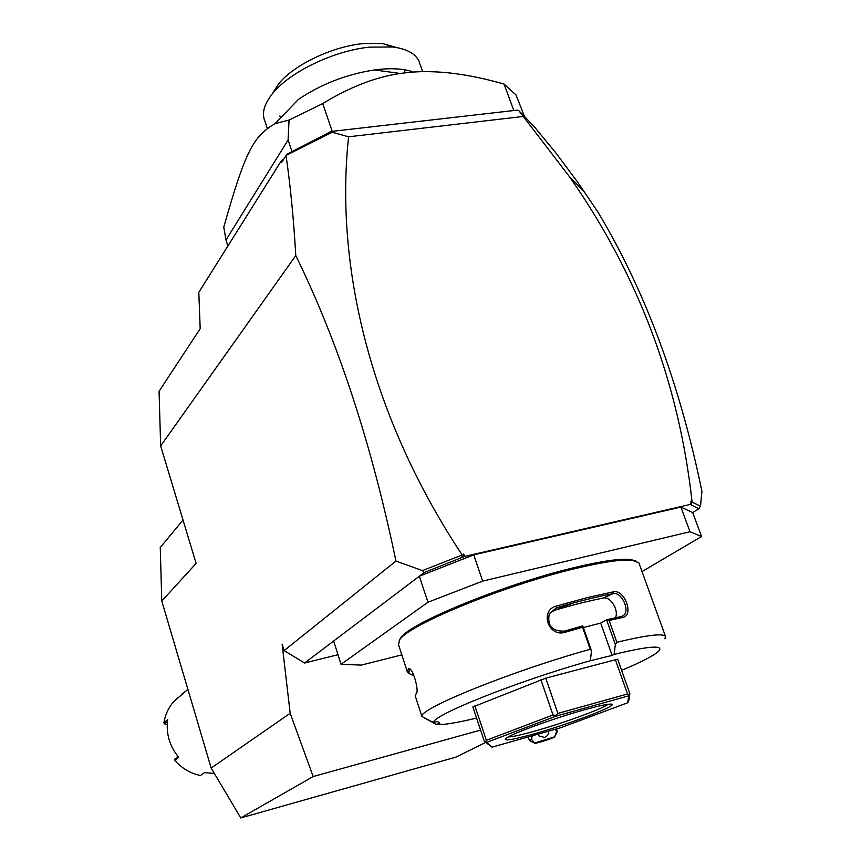 <?xml version="1.0" encoding="UTF-8"?>
<svg xmlns="http://www.w3.org/2000/svg" width="861" height="861" viewBox="0 0 861 861"><rect width="100%" height="100%" fill="white"/><g stroke="black" fill="none" stroke-linecap="round" stroke-linejoin="round"><path stroke-width="1.29" d="M485.636 742.451L455.91 757.12L240.757 817.95L211.171 768.066L161.782 601.032L160.254 547.488L183.016 520.033M584.318 191.669L569.659 176.957L518.957 110.821L533.68 125.997L555.819 152.892L577.322 181.671L597.782 211.817C644.964 290.308 679.684 383.5 701.941 491.405L700.477 506.193L698.884 508.722L692.674 512.553L701.575 536.5L690.005 531.732L482.666 581.11L427.96 602.248L341.031 664.283L361.254 665.112L401.818 654.877M337.996 654.715L304.568 663.002L284.119 650.604L282.117 644.179L290.179 713.285L313.167 776.536L240.757 817.95M323.811 135.737L332.4 131.862L331.087 131.475L287.649 153.871L286.035 155.572C290.405 185.492 293.655 218.834 295.786 255.577C338.147 341.935 371.532 443.77 395.952 561.06L284.119 650.604M211.171 768.066L290.179 713.285M295.786 255.577L160.652 445.933L196.114 563.417L161.782 601.032M698.884 508.722L691.566 505.203L691.222 504.202L464.542 556.454L424.247 572.511L304.568 663.002M424.247 572.511L422.46 570.606L395.952 561.06M642.015 571.586L701.575 536.5M333.648 641.014L341.031 664.283M427.96 602.248L419.329 576.235L473.733 554.861L482.666 581.11M473.733 554.861L680.868 507.086L690.005 531.732M680.868 507.086L692.674 512.553M497.324 590.85L526.071 581.197M636.021 561.049L630.543 559.478C620.34 558.423 602.022 561.028 575.589 567.281C505.945 583.521 409.319 623.213 400.645 637.947L399.235 640.369M664.972 638.873L665.392 636.128L638.83 562.782L632.297 560.296C622.008 559.241 603.496 561.889 576.752 568.217C506.29 584.673 408.48 624.817 399.762 639.648L398.503 644.695L407.199 671.397M590.28 649.269C511.908 670.956 418.392 708.99 421.944 716.503L433.675 722.605C430.672 715.911 517.881 680.911 590.355 660.731L591.518 650.841L590.28 649.269L582.553 627.271L565.333 632.211C548.543 637.893 539.115 610.589 556.228 606.09L587.159 597.652L613.495 591.798L612.989 593.638C597.125 596.673 578.258 601.387 556.378 607.801L554.538 610.266L549.566 613.269M409.836 673.905L407.533 672.409L408.405 668.491L409.944 668.889C414.27 672.043 418.78 691.523 416.498 693.256L415.196 695.785L421.944 716.503M433.675 722.605L437.345 721.389L439.831 723.24L436.215 724.424L424.796 718.117M591.518 650.841L582.757 625.904L582.553 627.271M590.355 660.731L612.139 655.415L600.687 623.084L606.768 619.716L609.114 620.437L616.863 642.263L615.346 644.545L614.108 654.392L612.139 655.415M582.682 625.904L564.504 631.102C552.202 631.554 547.122 625.807 549.264 613.861L556.378 607.801L556.228 606.09M583.338 627.551L600.687 623.084M565.333 632.211L564.504 631.102M613.495 591.798C624.752 589.236 634.288 615.776 622.664 617.455L609.114 620.437M552.848 610.912L572.823 603.141M665.392 636.128C662.174 633.255 645.998 635.3 616.863 642.263M622.664 617.455L621.168 616.541L606.768 619.716M606.553 619.791L615.346 644.545M621.62 670.342C642.823 661.452 655.372 654.834 659.278 650.496C662.981 644.943 647.924 646.245 614.108 654.392M436.215 724.424L437.162 724.542C443.91 724.951 457.03 722.788 476.553 718.052M474.874 705.848L486.347 740.266L485.712 741.956L484.291 741.289L472.85 706.956L545.756 678.156L617.649 659.16L629.854 693.579L629.111 694.967L627.518 693.988L557.874 713.403L555.872 715.405L556.12 716.115L486.583 742.408L492.029 747.144L560.662 727.739L627.723 702.737L628.681 695.849L556.12 716.115M426.582 719.559L426.367 718.913M408.405 668.491L410.32 669.277M413.721 675.261C408.975 674.55 407.78 672.602 410.148 669.417M416.885 692.158L416.132 693.708M627.723 702.737L628.874 700.284L629.854 693.579M615.303 659.504L627.518 693.988M629.111 694.967L628.681 695.849M484.291 741.289L492.029 747.144M485.712 741.956L486.583 742.408M555.872 715.405L553.031 714.985L486.347 740.266M545.756 678.156L557.874 713.403M540.934 679.749L553.031 714.985M584.619 709.755C598.147 706.009 606.811 704.126 610.61 704.104C622.395 703.846 570.994 723.638 533.809 733.949C513.748 739.524 504.309 741.16 505.472 738.846C507.656 735.197 552.654 718.58 584.619 709.755M608.081 704.287C602.399 708.883 562.491 723.391 534.068 731.312C520.83 735.014 512.187 736.908 508.151 736.994M615.389 617.757C619.188 610.923 610.772 596.081 603.324 598.04C589.505 600.741 573.243 604.809 554.538 610.266M603.324 598.04L612.989 593.638C621.814 591.378 630.629 611.461 623.138 615.733L621.168 616.541M458.773 558.94L462.303 556.819L461.496 555.237L422.46 570.606M461.496 555.237L463.735 554.075L464.542 556.454M463.735 554.075L462.303 556.819M286.25 155.303L332.206 132.271L348.597 136.802C334.402 268.137 371.855 418.511 461.862 554.506M160.652 445.933L159.059 391.314L200.193 328.676L198.816 292.353L281.493 160.544L281.612 162.6L286.035 155.572M281.493 160.544L283.732 159.231M700.477 506.193L692.233 502.157L691.168 504.062M569.659 176.957C638.184 274.896 678.974 383.102 692.04 501.597L692.233 502.157M331.087 131.475L517.235 110.133L518.957 110.821M523.165 116.472L348.597 136.802M691.222 504.202L690.382 501.974L692.04 501.597M524.543 116.569L516.019 94.968L504.083 84.109L513.802 110.531M504.083 84.109C467.749 73.626 435.731 69.752 408.06 72.485L400.214 73.465C375.439 77.092 349.609 87.122 322.724 103.568L332.185 131.346M288.101 139.966L225.98 240.015L223.763 227.121C245.428 150.869 253.199 136.415 275.165 123.597L289.059 120.056L288.101 139.966L292.008 151.676M289.059 120.056L322.724 103.568M225.98 240.015L227.896 245.998M413.323 72.033C404.627 68.912 393.359 68.019 379.507 69.343L374.492 69.935C346.456 74.283 321.067 84.13 298.326 99.489L275.165 123.597M267.233 128.214L264.736 120.648C261.669 113.103 264.176 104.203 272.248 93.946C289.016 72.324 333.777 50.595 369.886 47.107L392.864 47C406.575 48.851 415.25 53.5 418.866 60.959L422.676 71.624M281.375 117.128L279.577 116.192M272.625 93.354L278.329 84.27C293.203 65.059 332.863 46.053 364.311 43.491L382.704 43.577L397.029 47.646M405.348 69.913L404.401 72.076M534.746 743.183L529.407 740.546L531.377 739.287L534.939 743.291C536.683 743.538 554.183 737.791 554.699 736.801L535.187 742.839M556.507 728.912L557.358 731.366L556.626 731.312L554.71 736.672M557.358 731.366L554.742 736.725M556.626 731.312L554.914 729.364M532.41 735.724L531.377 739.287M538.566 733.992L539.008 736.004L544.453 737.393C547.8 735.961 549.114 733.895 548.382 731.215M480.556 730.096L313.167 776.536M193.811 709.346L198.859 726.436M185.75 691.146L181.488 694.386M177.549 697.819L173.599 701.769C168.433 707.753 165.194 714.77 163.859 722.82L167.723 719.548C165.839 733.518 169.52 746.121 178.754 757.357L174.794 760.36C181.8 768.313 190.335 773.361 200.387 775.503L204.541 772.629L214.378 773.469M167.464 721.453L164.612 723.875L163.859 722.82M174.794 760.36L174.858 759.079L178.119 756.604M167.228 724.37L164.612 723.875M174.858 759.079L177.979 756.432M399.762 639.648L400.645 637.947M417.262 691.663L416.38 693.396M621.481 616.465L623.138 615.733M632.297 560.296L630.543 559.478M374.492 69.935L400.214 73.465M272.248 93.946L278.329 84.27M392.864 47L382.704 43.577M529.386 740.482L528.18 736.93M187.881 689.284L173.599 701.769"/></g></svg>

